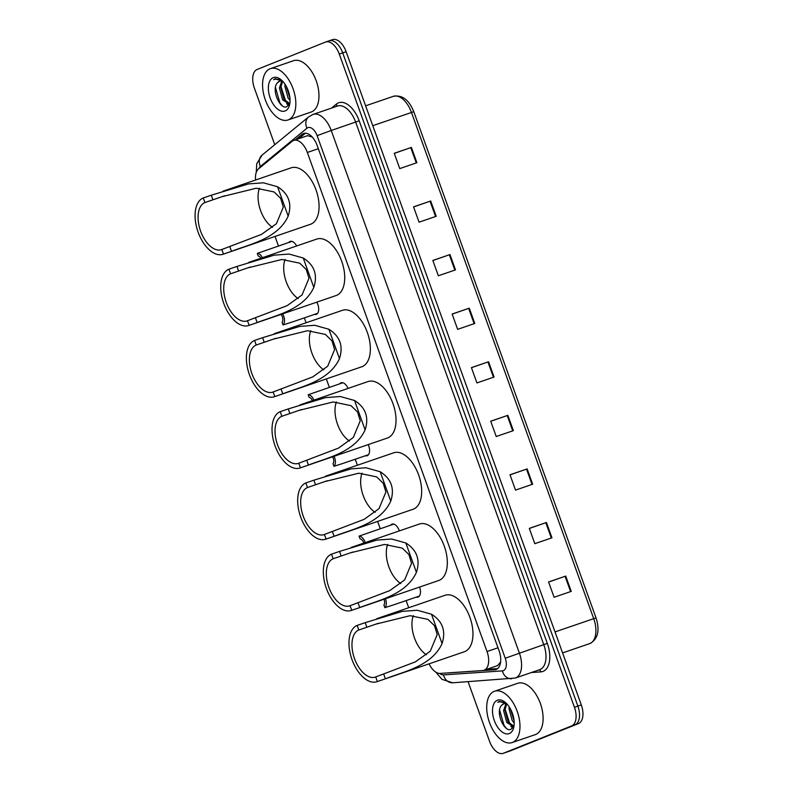 <?xml version="1.0" encoding="UTF-8"?>
<svg xmlns="http://www.w3.org/2000/svg" width="793" height="793" viewBox="0 0 793 793"><rect width="100%" height="100%" fill="white"/><g stroke="black" fill="none" stroke-linecap="round" stroke-linejoin="round"><path stroke-width="1.19" d="M419.576 587.058A8.683 4.778 71.1 0 1 418.099 597.06A8.683 4.778 71.1 0 1 417.97 597.109A8.683 4.778 71.1 0 1 416.226 597.129M390.582 525.194A8.683 4.778 71.1 0 1 391.861 524.183A8.683 4.778 71.1 0 1 391.98 524.133A8.683 4.778 71.1 0 1 399.355 530.904M368.23 444.595A8.683 4.778 71.1 0 1 367.199 455.697A8.683 4.778 71.1 0 1 367.08 455.747A8.683 4.778 71.1 0 1 365.325 455.767M339.691 383.832A8.683 4.778 71.1 0 1 340.97 382.821A8.683 4.778 71.1 0 1 341.089 382.781A8.683 4.778 71.1 0 1 348.038 388.421M316.794 302.153A8.683 4.778 71.1 0 1 316.308 314.335A8.683 4.778 71.1 0 1 316.189 314.385A8.683 4.778 71.1 0 1 314.434 314.405M288.801 242.47A8.683 4.778 71.1 0 1 290.069 241.459A8.683 4.778 71.1 0 1 290.198 241.419A8.683 4.778 71.1 0 1 296.632 245.979M497.627 665.585L500.72 661.818M429.063 663.84A16.276 8.961 -108.9 0 0 440.224 673.426L482.679 670.531A16.276 8.961 -108.9 0 0 483.978 670.273A16.276 8.961 -108.9 0 0 484.206 670.184A16.276 8.961 -108.9 0 0 487.021 651.539L307.337 152.464A16.276 8.961 -108.9 0 0 293.737 140.401A16.276 8.961 -108.9 0 0 292.141 141.293L258.558 168.85A16.276 8.961 -108.9 0 0 255.574 180.021M312.511 137.12L307.555 135.662L293.737 140.401M275.022 236.443L278.472 246.008M304.343 317.864L306.108 322.761M326.32 378.925L329.363 387.371M355.234 459.226L357.405 465.243M377.617 521.407L380.253 528.733M406.125 600.588L408.702 607.735M448.144 672.89A16.276 8.961 -108.9 0 0 448.868 672.89L494.733 669.758A16.276 8.961 -108.9 0 0 496.031 669.5A16.276 8.961 -108.9 0 0 496.269 669.411A16.276 8.961 -108.9 0 0 499.075 650.766L317.19 145.555A16.276 8.961 -108.9 0 0 303.59 133.492A16.276 8.961 -108.9 0 0 301.984 134.384L295.323 139.855M274.755 144.713L254.365 88.073A16.276 8.961 71.1 0 1 257.18 69.427L325.437 42.088A16.276 8.961 71.1 0 1 325.675 41.999A16.276 8.961 71.1 0 1 339.275 54.063L574.449 707.287A16.276 8.961 71.1 0 1 571.634 725.922L503.377 753.261A16.276 8.961 71.1 0 1 503.139 753.35A16.276 8.961 71.1 0 1 489.539 741.286L468.098 681.742M325.675 41.999L329.105 40.83A16.276 8.961 71.1 0 0 328.867 40.909A16.276 8.961 71.1 0 1 329.105 40.83A16.276 8.961 71.1 0 1 342.705 52.883L577.879 706.107A16.276 8.961 71.1 0 1 575.064 724.752L506.796 752.091A16.276 8.961 71.1 0 1 506.568 752.17A16.276 8.961 71.1 0 1 506.33 752.25M298.753 138.676L305.404 133.214L301.984 134.384M497.598 668.628L486.605 669.371M332.297 39.739A16.276 8.961 71.1 0 1 332.535 39.65L329.105 40.83A16.276 8.961 71.1 0 1 342.705 52.883L577.879 706.107A16.276 8.961 71.1 0 1 575.064 724.752L506.796 752.091A16.276 8.961 71.1 0 1 506.568 752.17L503.139 753.35M394.29 153.376L411.389 147.409L394.25 153.287L399.761 168.592L416.9 162.714L411.389 147.409M413.579 206.953L430.688 200.996L413.549 206.864L419.061 222.179L436.2 216.301L430.688 200.996M432.869 260.54L449.978 254.573L432.839 260.451L438.351 275.766L455.489 269.888L449.978 254.573M452.159 314.127L469.268 308.16L452.129 314.038L457.64 329.343L474.779 323.475L469.268 308.16M548.617 582.042L565.726 576.085L548.587 581.963L554.099 597.268L571.238 591.39L565.726 576.085M529.327 528.465L546.436 522.498L529.298 528.376L534.809 543.681L551.948 537.813L546.436 522.498M510.038 474.878L527.147 468.911L510.008 474.789L515.519 490.104L532.658 484.226L527.147 468.911M490.748 421.291L507.847 415.334L490.708 421.202L496.22 436.517L513.358 430.639L507.847 415.334M471.448 367.704L488.557 361.747L471.419 367.625L476.93 382.93L494.069 377.052L488.557 361.747M332.535 39.65A16.276 8.961 71.1 0 1 346.135 51.714L581.309 704.927A16.276 8.961 71.1 0 1 578.494 723.573L510.226 750.912A16.276 8.961 71.1 0 1 509.998 751.001A16.276 8.961 71.1 0 1 509.75 751.08M494.158 691.387A27.131 14.928 71.1 0 1 494.545 691.248A27.131 14.928 71.1 0 1 517.343 711.708A27.131 14.928 71.1 0 1 512.536 742.417A27.131 14.928 71.1 0 1 512.139 742.565A27.131 14.928 71.1 0 1 489.34 722.106A27.131 14.928 71.1 0 1 494.158 691.387M517.294 683.457A27.131 14.928 71.1 0 1 517.69 683.308A27.131 14.928 71.1 0 1 540.479 703.778A27.131 14.928 71.1 0 1 535.671 734.487A27.131 14.928 71.1 0 1 535.275 734.635L512.139 742.565M506.697 703.986L504.923 710.201L508.164 722.046L513.904 726.15L513.259 726.477L513.884 726.259M505.914 703.748L503.565 710.667L506.806 722.512L513.259 726.477M510.355 708.773L514.102 720.877M509.185 706.841L509.007 708.803L512.248 720.649L514.201 723.018M503.793 703.788L501.721 705.264C494.911 711.549 504.17 732.544 510.89 729.362L514.003 725.962M501.721 705.264A12.262 6.75 71.1 0 1 503.476 703.897A12.262 6.75 71.1 0 1 503.654 703.837A12.262 6.75 71.1 0 1 507.123 704.164M509.334 733.545A17.694 9.734 71.1 0 1 494.297 720.53A17.694 9.734 71.1 0 1 497.35 700.269A17.694 9.734 71.1 0 1 505.111 702.241A17.694 9.734 71.1 0 1 513.735 727.409A17.694 9.734 71.1 0 1 509.334 733.545M505.726 702.767L499.263 701.399L497.855 702.261L499.778 701.706L506.459 703.46M510.801 726.289L512.853 728.024M510.583 709.18L514.042 720.292M505.022 708.843L509.998 724.296M512.05 726.616L513.2 727.568M499.58 709.973L504.09 725.506L506.321 728.212M499.57 701.29L497.855 702.261M426.416 654.8A24.96 13.739 71.1 0 1 413.351 615.636M375.713 676.954L415.413 661.848L430.292 651.162L437.211 634.529L434.524 625.766L427.962 619.383L410.13 615.685L375.852 624.141L366.842 627.253L365.186 622.654L402.447 611.353L417.296 610.253L431.481 614.208C442.583 621.236 446.102 631.03 442.058 643.599C431.729 666.328 403.003 671.8 385.398 678.798L377.369 681.544L375.713 676.954A24.96 13.739 71.1 0 1 375.357 677.083A24.96 13.739 71.1 0 1 354.382 658.259A24.96 13.739 71.1 0 1 358.813 629.999L357.157 625.409A29.837 16.425 71.1 0 0 351.864 659.191A29.837 16.425 71.1 0 0 376.943 681.702L464.351 651.747A29.837 16.425 71.1 0 0 464.777 651.588A29.837 16.425 71.1 0 0 470.071 617.797A29.837 16.425 71.1 0 0 445.002 595.285L376.814 618.659M366.842 627.253L358.813 629.999M365.186 622.654L357.157 625.409M400.762 583.559A24.96 13.739 71.1 0 1 387.698 544.394M350.07 605.713L389.769 590.607L404.638 579.921L411.557 563.288L408.881 554.525L402.319 548.141L384.486 544.444L350.209 552.899L341.188 556.012L339.533 551.413L376.804 540.112L391.643 539.012L405.828 542.967C416.93 549.995 420.459 559.789 416.414 572.358C406.085 595.087 377.349 600.559 359.744 607.557L351.725 610.303L350.07 605.713A24.96 13.739 71.1 0 1 349.713 605.842A24.96 13.739 71.1 0 1 328.738 587.018A24.96 13.739 71.1 0 1 333.169 558.758L331.514 554.168A29.837 16.425 71.1 0 0 326.21 587.95A29.837 16.425 71.1 0 0 351.289 610.461L438.698 580.506A29.837 16.425 71.1 0 0 439.134 580.347A29.837 16.425 71.1 0 0 444.427 546.555A29.837 16.425 71.1 0 0 419.348 524.044L351.17 547.418M341.188 556.012L333.169 558.758M339.533 551.413L331.514 554.168M375.119 512.318A24.96 13.739 71.1 0 1 362.054 473.153M324.416 534.472L364.116 519.365L378.995 508.68L385.913 492.047L383.227 483.284L376.665 476.9L358.832 473.203L324.555 481.658L315.545 484.771L313.889 480.171L351.15 468.871L365.999 467.771L380.184 471.726C391.286 478.754 394.805 488.547 390.761 501.117C380.432 523.846 351.705 529.318 334.101 536.306L326.072 539.062L324.416 534.472A24.96 13.739 71.1 0 1 324.059 534.601A24.96 13.739 71.1 0 1 303.085 515.777A24.96 13.739 71.1 0 1 307.515 487.517L305.86 482.927A29.837 16.425 71.1 0 0 300.567 516.709A29.837 16.425 71.1 0 0 325.645 539.22L413.054 509.265A29.837 16.425 71.1 0 0 413.48 509.106A29.837 16.425 71.1 0 0 418.773 475.314A29.837 16.425 71.1 0 0 393.705 452.803L325.517 476.177M315.545 484.771L307.515 487.517M313.889 480.171L305.86 482.927M349.465 441.077A24.96 13.739 71.1 0 1 336.401 401.912M298.773 463.231L338.472 448.124L353.341 437.439L360.26 420.805L357.584 412.043L351.021 405.659L333.189 401.962L298.911 410.417L289.891 413.53L288.236 408.93L325.507 397.63L340.346 396.53L354.53 400.485C365.632 407.513 369.161 417.306 365.117 429.875C354.788 452.605 326.052 458.076 308.447 465.065L300.428 467.82L298.773 463.231A24.96 13.739 71.1 0 1 298.416 463.36A24.96 13.739 71.1 0 1 277.441 444.536A24.96 13.739 71.1 0 1 281.872 416.275L280.216 411.686A29.837 16.425 71.1 0 0 274.913 445.468A29.837 16.425 71.1 0 0 299.992 467.979L387.4 438.023A29.837 16.425 71.1 0 0 387.836 437.865A29.837 16.425 71.1 0 0 393.13 404.073A29.837 16.425 71.1 0 0 368.051 381.562L299.873 404.936M289.891 413.53L281.872 416.275M288.236 408.93L280.216 411.686M323.822 369.835A24.96 13.739 71.1 0 1 310.757 330.671M273.119 391.98L312.819 376.873L327.697 366.197L334.616 349.564L331.93 340.802L325.368 334.418L307.535 330.721L273.258 339.176L264.247 342.289L262.592 337.689L299.853 326.389L314.702 325.289L328.887 329.244C339.989 336.272 343.508 346.065 339.463 358.624C329.135 381.364 300.408 386.835 282.804 393.824L274.774 396.579L273.119 391.98A24.96 13.739 71.1 0 1 272.762 392.119A24.96 13.739 71.1 0 1 251.787 373.295A24.96 13.739 71.1 0 1 256.218 345.034L254.563 340.445A29.837 16.425 71.1 0 0 249.27 374.227A29.837 16.425 71.1 0 0 274.348 396.738L361.757 366.782A29.837 16.425 71.1 0 0 362.183 366.614A29.837 16.425 71.1 0 0 367.476 332.832A29.837 16.425 71.1 0 0 342.407 310.321L274.219 333.694M264.247 342.289L256.218 345.034M262.592 337.689L254.563 340.445M298.168 298.594A24.96 13.739 71.1 0 1 285.103 259.43M247.475 320.739L287.175 305.632L302.044 294.956L308.963 278.313L306.286 269.561L299.724 263.177L281.892 259.48L247.614 267.935L238.594 271.037L236.938 266.448L274.209 255.148L289.048 254.047L303.233 258.003C314.335 265.031 317.864 274.824 313.82 287.383C303.491 310.113 274.755 315.594 257.15 322.582L249.131 325.338L247.475 320.739A24.96 13.739 71.1 0 1 247.119 320.878A24.96 13.739 71.1 0 1 226.144 302.054A24.96 13.739 71.1 0 1 230.575 273.793L228.919 269.204A29.837 16.425 71.1 0 0 223.616 302.985A29.837 16.425 71.1 0 0 248.695 325.497L336.103 295.541A29.837 16.425 71.1 0 0 336.539 295.373A29.837 16.425 71.1 0 0 341.833 261.591A29.837 16.425 71.1 0 0 316.754 239.08L248.576 262.453M238.594 271.037L230.575 273.793M236.938 266.448L228.919 269.204M272.524 227.353A24.96 13.739 71.1 0 1 259.46 188.189M221.822 249.498L261.521 234.391L276.4 223.715L283.319 207.072L280.633 198.319L274.071 191.936L256.238 188.228L221.961 196.694L212.95 199.796L211.295 195.207L248.556 183.907L263.405 182.806L277.59 186.761C288.692 193.789 292.211 203.583 288.166 216.142C277.837 238.871 249.111 244.353 231.506 251.341L223.477 254.097L221.822 249.498A24.96 13.739 71.1 0 1 221.465 249.636A24.96 13.739 71.1 0 1 200.49 230.813A24.96 13.739 71.1 0 1 204.921 202.552L203.266 197.963A29.837 16.425 71.1 0 0 197.972 231.744A29.837 16.425 71.1 0 0 223.051 254.256L310.459 224.29A29.837 16.425 71.1 0 0 310.886 224.132A29.837 16.425 71.1 0 0 316.179 190.35A29.837 16.425 71.1 0 0 291.11 167.838L222.922 191.212M212.95 199.796L204.921 202.552M211.295 195.207L203.266 197.963M270.007 68.793A27.131 14.928 71.1 0 1 270.403 68.644A27.131 14.928 71.1 0 1 293.202 89.103A27.131 14.928 71.1 0 1 288.384 119.822A27.131 14.928 71.1 0 1 287.988 119.971A27.131 14.928 71.1 0 1 265.189 99.502A27.131 14.928 71.1 0 1 270.007 68.793M293.142 60.863A27.131 14.928 71.1 0 1 293.539 60.714A27.131 14.928 71.1 0 1 316.338 81.173A27.131 14.928 71.1 0 1 311.52 111.892A27.131 14.928 71.1 0 1 311.124 112.041L287.988 119.971M282.556 81.392L280.772 87.597L284.023 99.442L289.762 103.556M281.763 81.144L279.414 88.063L282.655 99.908L289.108 103.873L289.782 103.536M286.204 86.169L289.951 98.282M285.034 84.236L284.856 86.199L288.097 98.045L290.05 100.414M279.642 81.193L277.58 82.66C270.76 88.945 280.018 109.949 286.749 106.758L289.851 103.368M277.58 82.66A12.262 6.75 71.1 0 1 279.324 81.302A12.262 6.75 71.1 0 1 279.503 81.233A12.262 6.75 71.1 0 1 282.972 81.57M285.183 110.941A17.694 9.734 71.1 0 1 270.145 97.926A17.694 9.734 71.1 0 1 273.208 77.664A17.694 9.734 71.1 0 1 280.96 79.647A17.694 9.734 71.1 0 1 289.584 104.805A17.694 9.734 71.1 0 1 285.183 110.941M281.574 80.172L275.121 78.804L273.704 79.657L275.637 79.112L282.308 80.866M286.65 103.695L288.702 105.429M286.432 86.586L289.891 97.698M280.871 86.239L285.847 101.702M287.899 104.022L289.048 104.963M275.429 87.379L279.939 102.912L282.169 105.608M275.429 78.695L273.704 79.657M385.448 598.755A8.138 4.48 -108.9 0 1 384.843 607.666L394.458 604.583M384.843 607.666L383.891 605.029A5.422 2.984 -108.9 0 0 384.03 599.24M365.226 542.6A8.138 4.48 -108.9 0 0 359.08 536.118L393.734 524.114M363.809 543.086A5.422 2.984 -108.9 0 0 360.032 538.744L359.08 536.118M334.091 456.292A8.138 4.48 -108.9 0 1 333.942 466.304L343.557 463.231M333.942 466.304L333.001 463.667A5.422 2.984 -108.9 0 0 332.644 456.788M313.909 400.128A8.138 4.48 -108.9 0 0 308.19 394.755L342.844 382.751M312.472 400.614A5.422 2.984 -108.9 0 0 309.141 397.392L308.19 394.755M282.645 313.859A8.138 4.48 -108.9 0 1 283.051 324.942L292.667 321.869M283.051 324.942L282.11 322.305A5.422 2.984 -108.9 0 0 281.099 314.385M262.493 257.675A8.138 4.48 -108.9 0 0 257.299 253.393L291.943 241.389M260.986 258.191A5.422 2.984 -108.9 0 0 258.24 256.03L257.299 253.393M498.004 647.782L487.021 651.539M318.32 148.697L307.337 152.464M439.719 673.445A10.854 5.977 -108.9 0 0 443.475 674.902L502.356 670.888A10.854 5.977 -108.9 0 0 503.377 670.65A10.854 5.977 -108.9 0 0 505.25 658.23L317.121 135.653A10.854 5.977 -108.9 0 0 307.892 127.663A10.854 5.977 -108.9 0 0 306.98 128.208L260.411 166.421A10.854 5.977 -108.9 0 0 258.974 168.512M317.121 135.653L331.236 130.488L519.375 653.065A21.698 11.945 71.1 0 1 515.619 677.926A21.698 11.945 71.1 0 1 515.311 678.045L539.736 669.669A21.698 11.945 -108.9 0 0 540.043 669.55A21.698 11.945 -108.9 0 0 543.8 644.699L355.661 122.122A21.698 11.945 -108.9 0 0 337.521 106.034L313.096 114.41A21.698 11.945 71.1 0 1 331.236 130.488L359.189 120.833L547.329 643.401L505.25 658.23M312.789 114.519A21.698 11.945 71.1 0 1 313.096 114.41L308.665 116.878A10.854 8.872 50.6 0 0 306.98 128.208M547.329 643.401A24.414 13.441 71.1 0 1 543.106 671.374A24.414 13.441 71.1 0 1 540.816 671.889L531.379 672.533M331.494 108.106L336.391 104.081A24.414 13.441 71.1 0 1 359.189 120.833M503.377 753.261L510.226 750.912M571.634 725.922L578.494 723.573M574.449 707.287L581.309 704.927M339.275 54.063L346.135 51.714M336.391 104.081A2.716 2.22 -129.4 0 1 336.391 106.421M538.933 669.946A2.716 2.24 -93.9 0 1 540.816 671.889M308.665 116.878L262.096 155.091A10.854 8.872 50.6 0 0 260.411 166.421M443.475 674.902A10.854 8.961 86.1 0 0 452.783 682.793L515.311 678.045M502.356 670.888A10.854 8.961 86.1 0 0 511.663 678.778M497.211 668.915L494.733 669.758M589.328 643.738A21.698 11.945 -108.9 0 0 589.655 643.638A21.698 11.945 -108.9 0 0 589.962 643.519A21.698 11.945 -108.9 0 0 593.709 618.659L596.039 617.935C599.964 630.326 597.991 638.841 590.141 643.45L562.584 652.917M555.021 631.922L593.709 618.659L411.458 112.418A21.698 11.945 -108.9 0 0 393.318 96.33C402.17 94.694 408.99 99.819 413.787 111.694L372.76 125.681M487.933 361.965L493.444 377.27M507.223 415.552L512.734 430.857M526.512 469.129L532.024 484.444M545.802 522.716L551.313 538.021M565.092 576.303L570.603 591.608M468.643 308.378L474.155 323.683M449.344 254.791L454.855 270.106M430.054 201.214L435.565 216.519M410.764 147.627L416.275 162.932M442.058 643.599L431.481 614.208M385.398 678.798L383.743 674.199M416.414 572.358L405.828 542.967M359.744 607.557L358.089 602.958M390.761 501.117L380.184 471.726M334.101 536.306L332.445 531.716M365.117 429.875L354.53 400.485M308.447 465.065L306.792 460.475M339.463 358.624L328.887 329.244M282.804 393.824L281.148 389.234M313.82 287.383L303.233 258.003M257.15 322.582L255.495 317.993M288.166 216.142L277.59 186.761M231.506 251.341L229.851 246.752M497.845 665.525L483.978 670.273M262.096 155.091L256.763 163.695L256.238 172.428M435.793 672.107L441.998 679.363L452.783 682.793M413.787 111.694L596.039 617.935M509.998 751.001L506.568 752.17M393.318 96.33L365.613 105.826M494.545 691.248L517.69 683.308M375.852 624.15L378.529 623.239M350.209 552.909L352.875 551.997M324.555 481.668L327.231 480.756M298.911 410.427L301.578 409.505M273.258 339.186L275.934 338.264M247.614 267.945L250.281 267.023M221.961 196.704L224.637 195.782M270.403 68.644L293.539 60.714M289.108 103.873L289.742 103.655M394.617 604.534L419.368 596.049M343.716 463.171L368.477 454.696M292.825 321.819L317.577 313.334"/></g></svg>
